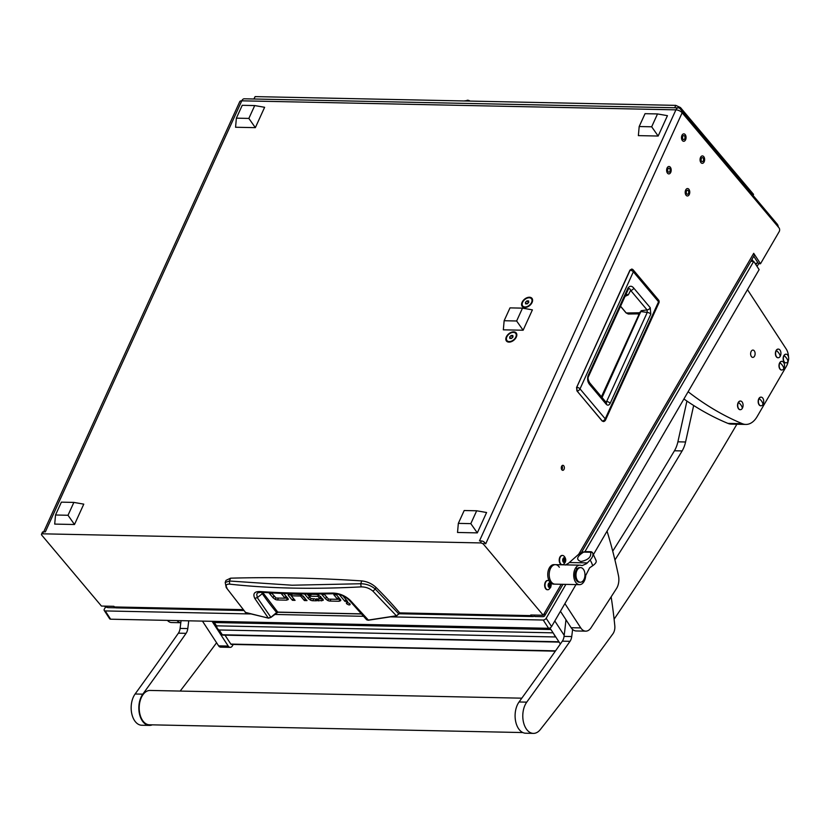 <?xml version="1.0" encoding="UTF-8"?>
<svg xmlns="http://www.w3.org/2000/svg" width="830" height="830" viewBox="0 0 830 830"><rect width="100%" height="100%" fill="white"/><g stroke="black" fill="none" stroke-linecap="round" stroke-linejoin="round"><path stroke-width="1.25" d="M701.36 158.457A2.013 1.235 91.2 0 0 701.226 160.543A2.013 1.235 91.2 0 0 702.304 161.643A2.013 1.235 91.2 0 0 703.332 160.812A2.013 1.235 91.2 0 0 703.456 158.727A2.013 1.235 91.2 0 0 702.388 157.627A2.013 1.235 91.2 0 0 701.36 158.457M704.172 161.809A3.714 2.283 91.2 0 0 704.411 157.959A3.714 2.283 91.2 0 0 702.419 155.916A3.714 2.283 91.2 0 0 700.52 157.461A3.714 2.283 91.2 0 0 700.281 161.31A3.714 2.283 91.2 0 0 702.263 163.354A3.714 2.283 91.2 0 0 704.172 161.809A3.714 2.283 91.2 0 0 704.411 157.959A3.714 2.283 91.2 0 0 702.419 155.916A3.714 2.283 91.2 0 0 700.52 157.461A3.714 2.283 91.2 0 0 700.281 161.31A3.714 2.283 91.2 0 0 702.263 163.354A3.714 2.283 91.2 0 0 704.172 161.809M686.493 191.087A2.013 1.235 91.2 0 0 686.358 193.162A2.013 1.235 91.2 0 0 687.437 194.272A2.013 1.235 91.2 0 0 688.464 193.432A2.013 1.235 91.2 0 0 688.589 191.357A2.013 1.235 91.2 0 0 687.52 190.246A2.013 1.235 91.2 0 0 686.493 191.087M689.305 194.428A3.714 2.283 91.2 0 0 689.543 190.589A3.714 2.283 91.2 0 0 687.551 188.545A3.714 2.283 91.2 0 0 685.653 190.091A3.714 2.283 91.2 0 0 685.414 193.929A3.714 2.283 91.2 0 0 687.396 195.973A3.714 2.283 91.2 0 0 689.305 194.428A3.714 2.283 91.2 0 0 689.543 190.589A3.714 2.283 91.2 0 0 687.551 188.545A3.714 2.283 91.2 0 0 685.653 190.091A3.714 2.283 91.2 0 0 685.414 193.929A3.714 2.283 91.2 0 0 687.396 195.973A3.714 2.283 91.2 0 0 689.305 194.428M667.922 169.03A2.013 1.235 91.2 0 0 667.797 171.105A2.013 1.235 91.2 0 0 668.866 172.215A2.013 1.235 91.2 0 0 669.893 171.374A2.013 1.235 91.2 0 0 670.028 169.299A2.013 1.235 91.2 0 0 668.949 168.189A2.013 1.235 91.2 0 0 667.922 169.03M670.733 172.37A3.714 2.283 91.2 0 0 670.972 168.532A3.714 2.283 91.2 0 0 668.99 166.488A3.714 2.283 91.2 0 0 667.081 168.034A3.714 2.283 91.2 0 0 666.843 171.872A3.714 2.283 91.2 0 0 668.835 173.916A3.714 2.283 91.2 0 0 670.733 172.37A3.714 2.283 91.2 0 0 670.972 168.532A3.714 2.283 91.2 0 0 668.99 166.488A3.714 2.283 91.2 0 0 667.081 168.034A3.714 2.283 91.2 0 0 666.843 171.872A3.714 2.283 91.2 0 0 668.835 173.916A3.714 2.283 91.2 0 0 670.733 172.37M682.789 136.4A2.013 1.235 91.2 0 0 682.665 138.475A2.013 1.235 91.2 0 0 683.733 139.585A2.013 1.235 91.2 0 0 684.76 138.745A2.013 1.235 91.2 0 0 684.895 136.67A2.013 1.235 91.2 0 0 683.816 135.56A2.013 1.235 91.2 0 0 682.789 136.4M685.601 139.741A3.714 2.283 91.2 0 0 685.839 135.902A3.714 2.283 91.2 0 0 683.858 133.858A3.714 2.283 91.2 0 0 681.949 135.404A3.714 2.283 91.2 0 0 681.71 139.243A3.714 2.283 91.2 0 0 683.702 141.287A3.714 2.283 91.2 0 0 685.601 139.741A3.714 2.283 91.2 0 0 685.839 135.902A3.714 2.283 91.2 0 0 683.858 133.858A3.714 2.283 91.2 0 0 681.949 135.404A3.714 2.283 91.2 0 0 681.71 139.243A3.714 2.283 91.2 0 0 683.702 141.287A3.714 2.283 91.2 0 0 685.601 139.741M561.588 466.356A2.5 1.536 91.2 0 0 561.433 468.94A2.5 1.536 91.2 0 0 562.771 470.32A2.5 1.536 91.2 0 0 564.047 469.282A2.5 1.536 91.2 0 0 564.203 466.699A2.5 1.536 91.2 0 0 562.875 465.319A2.5 1.536 91.2 0 0 561.588 466.356M561.817 469.749A2.5 1.536 91.2 0 0 562.128 469.24A2.5 1.536 91.2 0 0 561.9 465.848M513.666 331.834A6.339 4.088 -40.1 0 0 506.331 336.876A6.339 4.088 -40.1 0 0 508.977 342.116A6.339 4.088 -40.1 0 0 510.969 341.804A6.339 4.088 -40.1 0 0 516.136 337.447A6.339 4.088 -40.1 0 0 513.666 331.834M529.436 297.233A6.339 4.088 -40.1 0 0 522.101 302.265A6.339 4.088 -40.1 0 0 524.747 307.515A6.339 4.088 -40.1 0 0 526.739 307.193A6.339 4.088 -40.1 0 0 531.905 302.846A6.339 4.088 -40.1 0 0 529.436 297.233M758.682 263.712L757.883 265.071A4.876 2.998 91.2 0 1 756.898 266.212M757.551 262.124L756.804 263.421L755.051 263.38M41.5 534.23L42.403 532.258A2.438 1.1 24.5 0 1 43.419 531.843L42.517 533.815A2.438 1.1 -155.5 0 0 41.5 534.23A2.438 1.1 -155.5 0 0 41.801 535.205L101.436 606.056L113.918 606.315L114.457 606.948A4.876 2.998 91.2 0 0 116.159 607.871L243.688 610.527M43.7 531.843L239.746 101.654A4.876 2.21 24.5 0 1 241.779 100.824A4.876 2.998 -88.8 0 1 244.279 98.801L678.411 107.827A4.876 2.998 91.2 0 1 680.112 108.751L777.16 224.048A4.876 2.998 91.2 0 1 778.312 227.026M43.419 531.843L45.339 531.885L241.779 100.824L675.911 109.851A4.876 2.21 24.5 0 1 682.146 112.787L485.706 543.837L484.513 542.415L483.61 544.387A2.438 1.1 -155.5 0 0 480.487 542.924L481.39 540.952A2.438 1.1 24.5 0 1 484.513 542.415M42.517 533.815L480.487 542.924M678.411 107.827A4.876 2.998 91.2 0 0 675.911 109.851L479.47 540.911L481.39 540.952M679.158 110.67A2.438 1.494 91.2 0 0 678.359 110.266A2.438 1.494 91.2 0 0 678.172 110.286M534.53 615.902A4.876 2.998 -88.8 0 1 532.995 616.534A4.876 2.998 -88.8 0 1 531.293 615.621L530.764 614.989L543.245 615.248L483.61 544.387M543.245 615.248L561.246 584.279M578.717 554.243L753.702 253.326L760.508 263.743L779.235 231.539A2.438 1.494 91.2 0 0 779.048 227.908L682.146 112.787M753.733 256.283L758.579 263.701L760.508 263.743M753.702 253.326A4.876 2.573 30.2 0 1 754.076 255.692L581.488 552.49M533.981 615.051L534.925 616.514L542.613 616.669A4.876 2.573 -149.8 0 0 544.667 615.808A4.876 2.573 -149.8 0 0 544.293 613.443M104.352 606.118A4.876 2.573 -149.8 0 0 108.481 607.643L115.65 607.788M755.58 264.189A2.438 1.494 91.2 0 0 755.674 264.199A2.438 1.494 91.2 0 0 756.804 263.421M753.246 261.346L751.949 259.354M576.902 390.806L602.134 420.997L603.493 421.557L602.092 420.841M630.063 270.165L632.502 269.543A2.801 1.805 139.9 0 1 633.28 269.978A2.801 1.805 139.9 0 1 633.352 271.825L658.564 301.788L605.226 418.839A2.801 1.805 139.9 0 1 602.321 421.049L577.099 391.096L576.767 387.226L630.105 270.165A2.801 1.266 24.5 0 1 633.352 271.825L580.004 388.886A2.801 1.266 24.5 0 0 576.767 387.226L630.281 269.854M658.501 299.941A2.801 1.805 139.9 0 1 658.564 301.788A2.801 1.266 -155.5 0 1 658.906 302.898A2.801 2.801 0 0 0 658.501 299.941L633.28 269.978A2.801 2.801 0 0 0 631.734 269.045L629.908 270.227L576.715 387.226M626.059 312.754L628.279 314.02L639.235 313.865M605.651 401.782L606.616 401.564A2.801 1.266 24.5 0 1 610.206 403.256C609.033 405.372 607.716 405.704 606.242 404.262A2.801 1.805 -40.1 0 0 606.18 402.415L589.725 382.869A2.801 1.805 -40.1 0 1 589.788 384.715C587.723 382.371 587.132 379.383 588.014 375.762A2.801 1.266 24.5 0 1 588.356 376.882A2.801 1.266 24.5 0 1 588.346 376.913M588.014 375.762L627.978 288.072C629.856 285.644 631.796 285.665 633.798 288.155L650.232 307.681L650.813 314.134A2.801 1.266 -155.5 0 0 647.234 312.443L641.227 311.582L640.065 312.038L601.439 396.782M650.232 307.681A2.801 1.805 139.9 0 1 647.068 309.912L647.234 312.443L606.616 401.564L605.143 401.948M633.798 288.155A2.801 1.805 139.9 0 1 630.634 290.386L647.068 309.912L641.134 310.731L640.231 312.765M627.978 288.072A2.801 1.266 24.5 0 1 628.32 289.193A2.801 1.266 24.5 0 1 628.3 289.224C629.171 288.135 629.949 288.518 630.634 290.386L628.3 294.868A2.801 2.469 27.4 0 0 625.685 294.972M628.32 289.172L588.366 376.851L628.32 289.193M753.069 195.424L753.547 194.376L680.465 107.558L679.988 108.606M674.697 107.755L675.786 105.369L255.111 96.612L254.022 99.009M253.876 98.998L255.111 96.612M675.786 105.369L680.465 107.558M476.679 510.782L464.188 510.523L458.336 523.377L470.818 523.637L477.312 532.881L486.588 512.515L476.679 510.782L470.818 523.637M458.336 523.377L457.527 532.466L477.312 532.881M73.86 502.409L61.379 502.15L55.517 515.005L68.008 515.264L74.493 524.508L83.778 504.142L73.86 502.409L68.008 515.264M55.517 515.005L54.707 524.093L74.493 524.508M657.526 113.938L645.045 113.679L639.183 126.534L651.675 126.793L658.159 136.037L667.445 115.671L657.526 113.938L651.675 126.793M639.183 126.534L638.374 135.622L658.159 136.037M254.717 105.566L242.225 105.306L236.374 118.161L248.855 118.42L255.35 127.654L264.625 107.288L254.717 105.566L248.855 118.42M236.374 118.161L235.564 127.249L255.35 127.654M226.237 587.578L245.722 612.654L226.237 587.578L225.2 582.473L226.019 580.367L230.564 578.178A1301.357 588.781 24.5 0 1 361.756 580.907C367.151 581.508 371.871 583.646 375.917 587.318A365.49 165.357 24.5 0 1 399.635 612.799L396.771 615.725M338.464 597.289L337.561 599.27L340.217 599.291M336.43 594.83L338.391 597.154L337.488 599.136L333.826 594.778L336.461 594.83L340.279 599.353A3.362 1.515 24.5 0 1 340.694 600.671L339.055 601.262L330.06 601.076A3.445 1.556 24.5 0 1 327.777 600.515L328.421 599.115M324.499 594.581L326.781 597.268M342.832 595.805L345.882 599.395M303.012 595.888L305.295 598.575L304.371 600.547L300.699 596.189L301.363 594.737M289.577 593.865L293.363 598.326L292.43 600.308L288.622 595.774A3.351 1.515 24.5 0 1 288.197 594.467L289.836 593.865L301.114 594.622L307.007 600.609L304.371 600.547M285.074 598.139L287.72 598.181M283.933 593.73L285.894 596.054L284.991 598.025L281.318 593.668L283.964 593.73L287.771 598.254A3.362 1.515 24.5 0 1 288.197 599.561L286.558 600.163L277.552 599.976A3.445 1.556 24.5 0 1 275.28 599.416L275.923 598.005M271.991 593.481L274.284 596.168M320.442 596.303L319.955 598.772L318.098 596.573L318.762 595.12M320.816 596.967L319.913 598.949L316.272 598.876L317.921 600.837L318.793 598.928M320.909 596.936L320.007 598.907L322.683 598.928M313.657 598.814L312.786 600.723L316.479 600.806L314.829 598.845L310.98 598.586L307.121 593.99L309.642 596.988M361.756 580.907L360.708 583.739C366.321 583.812 371.176 585.596 375.274 589.082L375.917 587.318M230.564 578.178L229.454 581.01L292.108 585.223L360.708 583.739L361.143 586.883C365.667 586.862 369.599 588.294 372.919 591.157L375.274 589.082L398.888 614.034L396.398 615.787L367.939 620.135L366.445 619.211M225.2 582.473L229.454 581.01L229.661 584.144C269.262 588.491 313.086 589.404 361.143 586.883M270.86 617.312L278.247 612.042L276.598 612.685M326.449 596.905L325.557 598.887L327.777 600.515M325.557 598.887L321.884 594.529L324.52 594.581L328.545 599.125L337.416 599.312M345.851 599.395L344.948 601.377L339.491 594.892L340.528 594.913M342.873 595.826L347.594 601.428L344.948 601.377M347.127 602.518L346.587 603.711C349.025 605.319 350.125 605.34 349.897 603.784C347.459 602.175 346.359 602.155 346.587 603.711L346.328 602.871M350.156 604.614L349.897 603.784M301 594.571L300.346 596.013L291.475 595.826L292.347 593.917M291.403 596.002L295.065 600.36L292.43 600.308M273.952 595.805L273.049 597.787L275.28 599.416M273.049 597.787L269.387 593.419L272.022 593.481L276.037 598.025L284.908 598.202M318.398 594.954L317.745 596.376L310.41 596.231L311.271 594.322M310.41 596.231L308.76 594.27L316.22 594.425L318.554 595.027L322.808 599.084A3.196 1.442 24.5 0 1 323.212 600.318L317.921 600.837M312.786 600.723A3.393 1.536 24.5 0 1 310.472 600.132L311.126 598.71M309.341 596.666L308.438 598.638L310.472 600.132M308.438 598.638L304.506 593.969M227.036 588.128C225.355 585.295 226.227 583.967 229.661 584.144M246.313 612.602L245.722 612.654L246.313 612.602M399.707 613.059L396.615 615.902L368.157 620.249L366.642 619.761M254.737 598.337L257.3 597.662L256.729 594.093L257.705 592.807L261.16 592.236L260.112 591.551C254.457 591.375 252.673 593.637 254.737 598.337L268.308 618.06L270.808 617.219L257.3 597.662L262.28 593.699A324.935 147.014 -155.5 0 0 276.639 612.519L270.767 617.385L268.308 618.06L245.722 612.654M372.919 591.157L396.398 615.787M368.344 620.062L350.219 600.318C345.093 595.556 339.148 593.128 332.384 593.056C306.55 593.575 282.459 593.066 260.112 591.551M361.527 613.858L277.749 612.115L263.39 593.294L262.28 593.699L261.523 592.257M261.16 592.236C283.559 593.875 307.619 594.373 333.338 593.74L332.384 593.056M522.485 308.138L510.004 307.878L504.142 320.733L516.634 320.992L523.118 330.236L532.404 309.87L522.485 308.138L516.634 320.992M504.142 320.733L503.333 329.821L523.118 330.236M581.052 565.375L582.235 565.583L586.644 563.612L590.089 560.032A20.262 12.46 -88.8 0 1 592.682 565.728L589.611 567.845L585.69 575.553A9.742 5.997 -88.8 0 1 583.241 582.67A9.742 5.997 -88.8 0 1 579.506 584.662A9.742 5.997 -88.8 0 1 574.868 580.813A9.742 5.997 -88.8 0 1 576.186 567.16A9.742 5.997 -88.8 0 1 579.921 565.178A9.742 5.997 -88.8 0 1 581.052 565.375M580.627 567.627L579.641 567.606A7.314 4.492 91.2 0 0 576.84 569.1A7.314 4.492 91.2 0 0 575.19 577.203A7.314 4.492 91.2 0 0 579.33 582.224L580.326 582.245A7.314 4.492 91.2 0 0 583.127 580.751A7.314 4.492 91.2 0 0 584.777 572.648A7.314 4.492 91.2 0 0 580.627 567.627A7.314 4.492 91.2 0 0 577.825 569.121A7.314 4.492 91.2 0 0 576.176 577.224A7.314 4.492 91.2 0 0 580.326 582.245M550.332 580.305A9.742 5.997 91.2 0 0 554.98 584.154A9.742 5.997 91.2 0 1 551.027 581.56A9.742 5.997 91.2 0 1 549.668 570.801A9.742 5.997 91.2 0 1 555.384 564.659A9.742 5.997 91.2 0 0 549.885 570.023A9.742 5.997 91.2 0 0 550.332 580.305M565.303 565.033L568.54 563.228L578.666 554.284L582.37 552.064L585.97 551.722M590.815 552.054L592.475 552.604L596.168 560.686M582.37 552.064L583.604 552.095C576.726 556.588 575.854 559.721 580.979 561.516C588.283 559.991 591.5 556.899 590.628 552.24L592.247 552.272C593.678 554.367 592.962 556.951 590.089 560.032M592.682 565.728C595.919 563.466 596.936 561.537 595.743 559.97M583.604 552.095L590.628 552.24M550.726 582.899A9.742 5.997 91.2 0 0 553.537 584.123L579.506 584.662M559.347 567.253A9.742 5.997 91.2 0 0 555.384 564.659L579.921 565.178M555.384 564.659L553.942 564.639A9.742 5.997 91.2 0 0 548.308 570.449A9.742 5.997 91.2 0 0 549.284 581.052M549.201 586.841L549.543 587.536L550.85 585.907L550.923 584.04L549.688 582.785L548.443 584.548L549.201 586.841M549.304 586.54L549.367 583.822M548.288 586.291A2.417 1.484 -88.8 0 1 548.941 583.023A2.417 1.484 -88.8 0 1 550.944 584.029A2.417 1.484 -88.8 0 1 550.28 587.287A2.417 1.484 -88.8 0 1 548.288 586.291M545.32 587.298A4.627 2.843 -88.8 0 1 547.966 580.492A4.627 2.843 -88.8 0 1 549.045 580.875L550.964 583.5L551.203 585.192L550.643 587.443L548.869 589.414A4.627 2.843 -88.8 0 1 547.769 589.746A4.627 2.843 -88.8 0 1 545.32 587.298M547.779 580.502A4.627 2.843 91.2 0 0 547.603 580.481A4.627 2.843 91.2 0 0 544.957 587.287A4.627 2.843 91.2 0 0 547.406 589.746A4.627 2.843 91.2 0 0 547.592 589.736M550.259 583.791L548.796 583.749M564.307 561.9L565.5 559.793L565.012 558.123L563.695 557.936L562.958 560.499L563.518 562.18L564.307 561.9M563.539 561.775L563.695 558.424M563.342 562.128A2.417 1.484 -88.8 0 1 562.958 558.787A2.417 1.484 -88.8 0 1 565.023 558.092A2.417 1.484 -88.8 0 1 565.406 561.433A2.417 1.484 -88.8 0 1 563.342 562.128M563.612 555.82L564.41 556.525C566.485 559.42 566.153 562.035 563.435 564.369A4.627 2.843 -88.8 0 1 562.335 564.701A4.627 2.843 -88.8 0 1 560.81 563.933A4.627 2.843 -88.8 0 1 559.731 558.715A4.627 2.843 -88.8 0 1 562.533 555.446A4.627 2.843 -88.8 0 1 563.612 555.82A4.627 2.843 -88.8 0 1 564.047 556.204M562.346 555.446A4.627 2.843 91.2 0 0 562.159 555.436A4.627 2.843 91.2 0 0 559.358 558.704A4.627 2.843 91.2 0 0 560.447 563.933A4.627 2.843 91.2 0 0 561.972 564.691A4.627 2.843 91.2 0 0 562.149 564.691M522.931 306.208A5.665 3.662 -40.1 0 0 523.087 306.415A5.665 3.662 -40.1 0 0 525.328 307.359A5.665 3.662 -40.1 0 0 526.926 307.131M529.187 297.773A5.665 3.662 -40.1 0 0 523.502 300.854A5.665 3.662 -40.1 0 0 522.755 306.021A5.665 3.662 -40.1 0 0 524.996 306.976A5.665 3.662 -40.1 0 0 530.681 303.894A5.665 3.662 -40.1 0 0 531.428 298.727A5.665 3.662 -40.1 0 0 529.187 297.773M531.812 303.023A5.665 3.662 -40.1 0 0 531.76 299.122A5.665 3.662 -40.1 0 0 531.584 298.935M525.432 302.338L525.587 303.842L527.247 303.873L528.762 302.411L528.596 300.906L526.936 300.875L525.432 302.338L526.708 303.863M528.648 302.514L526.915 303.863M528.316 302.514L526.936 300.875M507.161 340.808A5.665 3.662 -40.1 0 0 507.317 341.016A5.665 3.662 -40.1 0 0 509.558 341.96A5.665 3.662 -40.1 0 0 511.156 341.732M513.417 332.384A5.665 3.662 -40.1 0 0 507.732 335.455A5.665 3.662 -40.1 0 0 506.985 340.622A5.665 3.662 -40.1 0 0 509.226 341.576A5.665 3.662 -40.1 0 0 514.911 338.495A5.665 3.662 -40.1 0 0 515.658 333.328A5.665 3.662 -40.1 0 0 513.417 332.384M516.042 337.623A5.665 3.662 -40.1 0 0 515.99 333.722A5.665 3.662 -40.1 0 0 515.814 333.536M509.662 336.939L509.817 338.443L511.477 338.474L512.992 337.011L512.836 335.507L511.166 335.476L509.662 336.939L510.948 338.464M512.878 337.115L511.145 338.474M512.546 337.115L511.166 335.476M467.456 101.032A4.627 2.096 -155.5 0 0 464.427 100.969M464.385 100.969L470.039 101.084A2.417 1.089 -155.5 0 0 466.782 100.482M105.649 606.886L104.362 609.096A2.438 1.432 -33.1 0 0 104.238 610.465A2.438 1.432 -33.1 0 0 105.244 610.932L250.318 613.941M274.585 614.449L363.665 616.306M390.93 616.866L543.214 620.031A2.438 1.432 -33.1 0 0 546.171 618.288L551.566 626.557A2.438 1.432 146.9 0 1 548.609 628.3L110.639 619.201A2.438 1.432 146.9 0 1 109.633 618.734L104.238 610.465M750.818 261.294L753.733 261.357L584.953 551.597M565.884 584.382L546.171 618.288M753.733 261.357L759.128 269.626L593.523 554.399M575.968 584.59L551.566 626.557M560.364 643.987L549.917 627.988M564.182 635.324L554.814 620.975M218.612 645.854L228.219 646.062A4.876 2.998 91.2 0 0 230.201 647.348L220.593 647.151A4.876 2.998 -88.8 0 1 218.612 645.854L202.458 621.11M228.219 646.062L212.065 621.307M233.23 644.454L232.462 645.782A4.876 2.998 91.2 0 1 230.201 647.348M559.14 642.109L222.855 635.116A1.338 0.82 -88.8 0 1 222.316 634.763L219.182 629.97L555.778 636.963M550.923 629.524L214.327 622.521L213.217 621.328M219.182 629.97A6.09 3.745 -88.8 0 1 216.485 625.83L553.081 632.834M216.485 625.83L214.327 622.521M555.332 651.156L231.321 644.412A1.214 0.747 -88.8 0 1 230.833 644.09L225.003 635.168M553.952 634.172A6.09 3.745 91.2 0 0 555.467 636.486M686.929 401.066L677.892 441.819A24.371 14.982 -88.8 0 1 674.448 450.773A4873.221 2997.037 -88.8 0 1 612.727 551.172M693.662 405.497L685.57 441.985A24.371 14.982 -88.8 0 1 682.125 450.929A4873.221 2997.037 -88.8 0 1 614.937 559.97M614.107 619.18A3654.915 2247.775 91.2 0 0 736.874 424.244M751.306 356.423A3.652 2.251 -88.8 0 1 750.797 352.387A3.652 2.251 -88.8 0 1 752.945 350.084A3.652 2.251 -88.8 0 1 754.428 351.059A3.652 2.251 -88.8 0 1 754.937 355.095A3.652 2.251 -88.8 0 1 752.789 357.398A3.652 2.251 -88.8 0 1 751.306 356.423M745.828 424.431L731.417 424.14A24.371 14.982 -88.8 0 1 727.941 423.393L742.342 423.694A24.371 14.982 91.2 0 0 745.828 424.431A24.371 14.982 91.2 0 0 757.126 416.608L786.415 366.238A12.18 7.491 91.2 0 0 788.282 360.728M683.91 398.981A487.324 299.703 91.2 0 0 727.941 423.393M788.5 356.869A12.18 7.491 91.2 0 0 786.228 349.025L747.477 289.649M688.122 391.739A487.324 299.703 91.2 0 0 742.342 423.694M564.908 603.617L580.772 627.916A12.18 7.491 91.2 0 0 585.721 631.153A12.18 7.491 91.2 0 0 591.033 627.781A4873.221 2997.037 91.2 0 0 616.503 588.532A12.18 7.491 91.2 0 0 618.475 575.688A365.49 224.774 91.2 0 0 607.052 531.138M585.721 631.153L576.113 630.956A12.18 7.491 -88.8 0 1 571.164 627.719L580.772 627.916M560.447 611.295L571.164 627.719M177.029 620.581A12.18 7.491 91.2 0 0 180.805 622.718L171.561 622.542A12.18 7.491 -88.8 0 1 167.421 620.373M521.821 698.175L150.137 690.446A17.181 10.562 91.2 0 0 139.243 706.589A17.181 10.562 91.2 0 0 148.425 724.694A17.181 10.562 91.2 0 0 149.421 724.787L522.848 732.558M152.263 724.849A17.783 10.935 -88.8 0 1 149.41 725.399A17.783 10.935 -88.8 0 1 139.575 714.402A17.783 10.935 -88.8 0 1 142.127 695.167A17.783 10.935 -88.8 0 1 142.802 694.16A4873.221 2997.037 91.2 0 0 186.076 633.342A8.528 5.25 91.2 0 0 187.788 628.569A365.49 224.774 91.2 0 0 188.732 620.819M149.41 725.399L141.722 725.244A17.783 10.935 -88.8 0 1 131.897 714.236A17.783 10.935 -88.8 0 1 134.439 695.011A17.783 10.935 -88.8 0 1 135.114 693.994A4873.221 2997.037 91.2 0 0 178.388 633.176A8.528 5.25 91.2 0 0 180.1 628.414A365.49 224.774 91.2 0 0 181.054 620.664M216.589 642.742A3654.915 2247.775 -88.8 0 1 180.172 691.068M611.15 596.853A365.49 224.774 -88.8 0 1 614.802 625.758A8.528 5.25 -88.8 0 1 612.955 633.767A3654.915 2247.775 -88.8 0 1 540.33 729.549A17.783 10.935 -88.8 0 1 533.348 733.388A17.783 10.935 -88.8 0 1 523.523 722.38A17.783 10.935 -88.8 0 1 526.075 703.155A17.783 10.935 -88.8 0 1 526.739 702.139A4873.221 2997.037 91.2 0 0 570.013 641.32A8.528 5.25 91.2 0 0 571.725 636.558A365.49 224.774 91.2 0 0 572.607 629.441M533.348 733.388L525.67 733.222A17.783 10.935 -88.8 0 1 515.835 722.225A17.783 10.935 -88.8 0 1 518.387 702.989A17.783 10.935 -88.8 0 1 519.061 701.983A4873.221 2997.037 91.2 0 0 562.335 641.165A8.528 5.25 91.2 0 0 564.047 636.403A365.49 224.774 91.2 0 0 565.956 619.74M787.94 361.465A4.326 2.666 91.2 0 0 787.867 355.354A4.326 2.666 91.2 0 0 786.145 354.202A4.326 2.666 91.2 0 0 784.101 355.593A4.326 2.666 91.2 0 0 784.174 361.704A4.326 2.666 91.2 0 0 785.958 362.855A4.326 2.666 91.2 0 0 787.94 361.465A9.742 5.146 -149.8 0 0 786.819 358.55A9.742 5.146 30.2 0 0 784.101 355.593M786.031 354.202A4.337 2.666 91.2 0 0 785.927 354.192A4.337 2.666 91.2 0 0 783.354 356.9A4.337 2.666 91.2 0 0 783.956 361.704A4.337 2.666 91.2 0 0 785.74 362.855A4.337 2.666 91.2 0 0 785.854 362.855M742.331 408.308A4.326 2.666 91.2 0 0 742.259 402.197A4.326 2.666 91.2 0 0 740.536 401.046A4.326 2.666 91.2 0 0 738.493 402.436A4.326 2.666 91.2 0 0 738.565 408.547A4.326 2.666 91.2 0 0 740.36 409.698A4.326 2.666 91.2 0 0 742.331 408.308A9.742 5.146 -149.8 0 0 741.211 405.393A9.742 5.146 30.2 0 0 738.493 402.436M740.422 401.046A4.337 2.666 91.2 0 0 740.318 401.035A4.337 2.666 91.2 0 0 737.746 403.743A4.337 2.666 91.2 0 0 738.347 408.547A4.337 2.666 91.2 0 0 740.142 409.698A4.337 2.666 91.2 0 0 740.246 409.698M762.967 404.407A4.326 2.666 91.2 0 0 762.895 398.296A4.326 2.666 91.2 0 0 761.172 397.145A4.326 2.666 91.2 0 0 759.139 398.535A4.326 2.666 91.2 0 0 759.201 404.646A4.326 2.666 91.2 0 0 760.996 405.797A4.326 2.666 91.2 0 0 762.967 404.407A9.742 5.146 -149.8 0 0 761.847 401.481A9.742 5.146 30.2 0 0 759.139 398.535M761.068 397.145A4.337 2.666 91.2 0 0 760.954 397.134A4.337 2.666 91.2 0 0 758.381 399.832A4.337 2.666 91.2 0 0 758.983 404.646A4.337 2.666 91.2 0 0 760.778 405.797A4.337 2.666 91.2 0 0 760.882 405.797M780.19 356.361A4.326 2.666 91.2 0 0 780.117 350.25A4.326 2.666 91.2 0 0 778.395 349.098A4.326 2.666 91.2 0 0 776.361 350.488A4.326 2.666 91.2 0 0 776.424 356.61A4.326 2.666 91.2 0 0 778.218 357.751A4.326 2.666 91.2 0 0 780.19 356.361A9.742 5.146 -149.8 0 0 779.069 353.445A9.742 5.146 30.2 0 0 776.361 350.488M778.291 349.098A4.337 2.666 91.2 0 0 778.177 349.088A4.337 2.666 91.2 0 0 775.604 351.796A4.337 2.666 91.2 0 0 776.206 356.599A4.337 2.666 91.2 0 0 778.001 357.751A4.337 2.666 91.2 0 0 778.104 357.751M783.779 368.624A4.326 2.666 91.2 0 0 783.707 362.513A4.326 2.666 91.2 0 0 781.985 361.361A4.326 2.666 91.2 0 0 779.941 362.752A4.326 2.666 91.2 0 0 780.013 368.862A4.326 2.666 91.2 0 0 781.798 370.014A4.326 2.666 91.2 0 0 783.779 368.624A9.742 5.146 -149.8 0 0 782.659 365.708A9.742 5.146 30.2 0 0 779.941 362.752M781.87 361.361A4.337 2.666 91.2 0 0 781.767 361.351A4.337 2.666 91.2 0 0 779.194 364.048A4.337 2.666 91.2 0 0 779.795 368.862A4.337 2.666 91.2 0 0 781.58 370.014A4.337 2.666 91.2 0 0 781.694 370.014M114.457 606.948L242.951 609.625M399.687 612.882L531.293 615.621M576.902 390.795L576.57 387.288L577.099 391.096A2.801 1.805 -40.1 0 0 580.004 388.886L605.226 418.839A2.801 1.266 -155.5 0 1 605.558 419.959A2.801 2.801 0 0 1 603.493 421.557M650.813 314.134L610.206 403.256M606.242 404.262L589.788 384.715M639.733 312.765L626.245 312.972L620.56 306.218M624.451 296.611L628.3 294.868M602.061 397.518L641.134 310.731M638.789 314.84L637.98 313.875M339.958 599.291L339.055 601.262M330.06 601.076L330.921 599.177M337.488 599.136L338.308 597.33M288.622 595.774L289.483 593.875M287.46 598.191L286.558 600.163M277.552 599.976L278.424 598.067M284.991 598.036L285.811 596.231M322.517 598.928L321.625 600.91M268.308 618.06L268.879 617.997L268.308 618.06M263.39 593.294L262.851 592.361M350.219 600.318L348.953 599.571M333.338 593.74C339.864 593.979 345.124 596.106 349.15 600.132L366.663 619.782M583.241 582.67A72.729 45.204 39.4 0 1 582.504 581.394M576.186 567.16A72.729 45.204 -140.6 0 0 576.84 569.1M569.307 562.522L587.36 562.896M549.346 585.731L550.788 585.762M549.242 587.111L549.854 587.121M549.055 586.582L550.124 586.603M549.387 584.652L550.819 584.683M549.367 583.22L549.989 583.231M563.954 559.7L565.396 559.721M563.529 561.599L564.971 561.63M563.912 560.696L565.355 560.727M563.674 558.725L565.116 558.756M548.609 628.3L543.214 620.031M105.244 610.932L110.639 619.201M222.316 634.763L558.912 641.766M230.833 644.09L555.55 650.845M677.892 441.819L685.57 441.985M674.448 450.773L682.125 450.929M187.788 628.569L180.1 628.414M186.076 633.342L178.388 633.176M142.802 694.16L135.114 693.994M571.725 636.558L564.047 636.403M570.013 641.32L562.335 641.165M526.739 702.139L519.061 701.983M399.282 613.754L532.995 616.534M562.979 584.32L544.667 615.808M628.279 314.02L626.09 312.91L620.518 306.291M658.906 302.898L605.558 419.959M588.356 376.882C587.733 378.169 588.19 380.161 589.725 382.869M606.18 402.415L605.589 402.311M640.418 312.827L640.065 312.038M361.621 613.972L277.967 612.229L270.881 617.437L268.495 618.174L245.182 612.333M292.233 593.886L291.33 595.867M285.956 596.189L285.064 598.16M584.87 551.597L591.334 551.732M548.993 586.53L550.29 586.561M548.962 583.812L550.404 583.843M563.373 558.414L564.286 558.434M563.217 561.765L564.078 561.786"/></g></svg>

